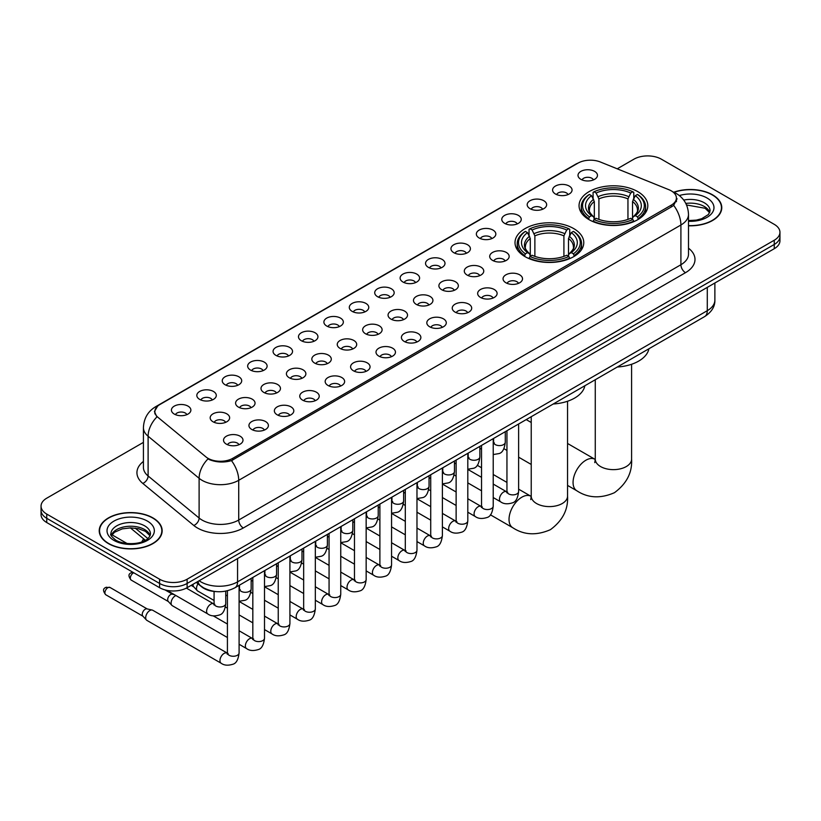 <?xml version="1.0" encoding="UTF-8"?>
<svg xmlns="http://www.w3.org/2000/svg" width="821" height="821" viewBox="0 0 821 821"><rect width="100%" height="100%" fill="white"/><g stroke="black" fill="none" stroke-linecap="round" stroke-linejoin="round"><path stroke-width="1.23" d="M573.705 228.587A34.379 19.848 0 0 0 536.236 224.287A34.379 19.848 0 0 0 515.013 242.626A34.379 19.848 0 0 0 525.081 256.655A34.379 19.848 0 0 0 562.549 260.955A34.379 19.848 0 0 0 583.772 242.626A34.379 19.848 0 0 0 573.705 228.587M637.743 191.611A34.379 19.848 0 0 0 600.274 187.311A34.379 19.848 0 0 0 579.051 205.65A34.379 19.848 0 0 0 589.119 219.689A34.379 19.848 0 0 0 626.587 223.989A34.379 19.848 0 0 0 647.81 205.65A34.379 19.848 0 0 0 637.743 191.611M555.448 194.002A9.729 5.614 180 0 1 553.518 192.412A9.729 5.614 180 0 1 556.741 185.423A9.729 5.614 180 0 1 569.21 186.049A9.729 5.614 180 0 1 571.139 192.412A9.729 5.614 180 0 1 555.448 194.002M568.029 194.577A5.839 3.366 0 0 0 566.459 192.935A5.839 3.366 0 0 0 560.702 192.083A5.839 3.366 0 0 0 556.638 194.577M530.038 208.667A9.729 5.614 180 0 1 528.108 207.077A9.729 5.614 180 0 1 531.331 200.098A9.729 5.614 180 0 1 543.8 200.724A9.729 5.614 180 0 1 545.729 207.077A9.729 5.614 180 0 1 530.038 208.667M542.609 209.252A5.839 3.366 0 0 0 541.049 207.61A5.839 3.366 0 0 0 535.292 206.759A5.839 3.366 0 0 0 531.218 209.252M504.628 223.343A9.729 5.614 180 0 1 502.698 221.752A9.729 5.614 180 0 1 505.921 214.774A9.729 5.614 180 0 1 518.39 215.4A9.729 5.614 180 0 1 520.319 221.752A9.729 5.614 180 0 1 504.628 223.343M517.199 223.928A5.839 3.366 0 0 0 515.639 222.286A5.839 3.366 0 0 0 509.882 221.424A5.839 3.366 0 0 0 505.808 223.928M479.218 238.008A9.729 5.614 180 0 1 477.278 236.427A9.729 5.614 180 0 1 480.501 229.439A9.729 5.614 180 0 1 492.969 230.065A9.729 5.614 180 0 1 494.909 236.427A9.729 5.614 180 0 1 479.218 238.008M491.789 238.593A5.839 3.366 0 0 0 490.219 236.951A5.839 3.366 0 0 0 484.472 236.099A5.839 3.366 0 0 0 480.398 238.593M453.797 252.683A9.729 5.614 180 0 1 451.868 251.093A9.729 5.614 180 0 1 455.091 244.114A9.729 5.614 180 0 1 467.56 244.74A9.729 5.614 180 0 1 469.489 251.093A9.729 5.614 180 0 1 453.797 252.683M466.379 253.268A5.839 3.366 0 0 0 464.809 251.626A5.839 3.366 0 0 0 459.062 250.774A5.839 3.366 0 0 0 454.988 253.268M428.388 267.359A9.729 5.614 180 0 1 426.458 265.768A9.729 5.614 180 0 1 429.681 258.789A9.729 5.614 180 0 1 442.15 259.415A9.729 5.614 180 0 1 444.079 265.768A9.729 5.614 180 0 1 428.388 267.359M440.969 267.944A5.839 3.366 0 0 0 439.399 266.302A5.839 3.366 0 0 0 433.642 265.44A5.839 3.366 0 0 0 429.578 267.944M402.978 282.024A9.729 5.614 180 0 1 401.048 280.443A9.729 5.614 180 0 1 404.271 273.455A9.729 5.614 180 0 1 416.74 274.081A9.729 5.614 180 0 1 418.669 280.443A9.729 5.614 180 0 1 402.978 282.024M415.549 282.609A5.839 3.366 0 0 0 413.989 280.967A5.839 3.366 0 0 0 408.232 280.115A5.839 3.366 0 0 0 404.158 282.609M377.568 296.699A9.729 5.614 180 0 1 375.638 295.108A9.729 5.614 180 0 1 378.861 288.13A9.729 5.614 180 0 1 391.33 288.756A9.729 5.614 180 0 1 393.259 295.108A9.729 5.614 180 0 1 377.568 296.699M390.139 297.284A5.839 3.366 0 0 0 388.569 295.642A5.839 3.366 0 0 0 382.822 294.79A5.839 3.366 0 0 0 378.748 297.284M352.158 311.375A9.729 5.614 180 0 1 350.218 309.784A9.729 5.614 180 0 1 353.44 302.795A9.729 5.614 180 0 1 365.909 303.421A9.729 5.614 180 0 1 367.849 309.784A9.729 5.614 180 0 1 352.158 311.375M364.729 311.949A5.839 3.366 0 0 0 363.159 310.307A5.839 3.366 0 0 0 357.412 309.455A5.839 3.366 0 0 0 353.338 311.949M326.737 326.04A9.729 5.614 180 0 1 324.808 324.449A9.729 5.614 180 0 1 328.031 317.47A9.729 5.614 180 0 1 340.499 318.096A9.729 5.614 180 0 1 342.429 324.449A9.729 5.614 180 0 1 326.737 326.04M339.319 326.625A5.839 3.366 0 0 0 337.749 324.983A5.839 3.366 0 0 0 332.002 324.131A5.839 3.366 0 0 0 327.928 326.625M301.328 340.715A9.729 5.614 180 0 1 299.398 339.124A9.729 5.614 180 0 1 302.621 332.146A9.729 5.614 180 0 1 315.09 332.772A9.729 5.614 180 0 1 317.019 339.124A9.729 5.614 180 0 1 301.328 340.715M313.909 341.3A5.839 3.366 0 0 0 312.339 339.658A5.839 3.366 0 0 0 306.582 338.796A5.839 3.366 0 0 0 302.518 341.3M275.918 355.38A9.729 5.614 180 0 1 273.988 353.8A9.729 5.614 180 0 1 277.211 346.811A9.729 5.614 180 0 1 289.68 347.437A9.729 5.614 180 0 1 291.609 353.8A9.729 5.614 180 0 1 275.918 355.38M288.489 355.965A5.839 3.366 0 0 0 286.929 354.323A5.839 3.366 0 0 0 281.172 353.471A5.839 3.366 0 0 0 277.098 355.965M250.508 370.055A9.729 5.614 180 0 1 248.578 368.465A9.729 5.614 180 0 1 251.801 361.486A9.729 5.614 180 0 1 264.27 362.112A9.729 5.614 180 0 1 266.199 368.465A9.729 5.614 180 0 1 250.508 370.055M263.079 370.64A5.839 3.366 0 0 0 261.509 368.998A5.839 3.366 0 0 0 255.762 368.147A5.839 3.366 0 0 0 251.688 370.64M225.098 384.731A9.729 5.614 180 0 1 223.158 383.14A9.729 5.614 180 0 1 226.38 376.162A9.729 5.614 180 0 1 238.849 376.788A9.729 5.614 180 0 1 240.789 383.14A9.729 5.614 180 0 1 225.098 384.731M237.669 385.316A5.839 3.366 0 0 0 236.099 383.674A5.839 3.366 0 0 0 230.352 382.812A5.839 3.366 0 0 0 226.278 385.316M199.677 399.396A9.729 5.614 180 0 1 197.748 397.816A9.729 5.614 180 0 1 200.971 390.827A9.729 5.614 180 0 1 213.439 391.453A9.729 5.614 180 0 1 215.369 397.816A9.729 5.614 180 0 1 199.677 399.396M212.259 399.981A5.839 3.366 0 0 0 210.689 398.339A5.839 3.366 0 0 0 204.942 397.487A5.839 3.366 0 0 0 200.868 399.981M174.268 414.071A9.729 5.614 180 0 1 172.338 412.481A9.729 5.614 180 0 1 175.561 405.502A9.729 5.614 180 0 1 188.03 406.128A9.729 5.614 180 0 1 189.959 412.481A9.729 5.614 180 0 1 174.268 414.071M186.849 414.656A5.839 3.366 0 0 0 185.279 413.014A5.839 3.366 0 0 0 179.522 412.163A5.839 3.366 0 0 0 175.458 414.656M580.858 179.327A9.729 5.614 180 0 1 578.928 177.736A9.729 5.614 180 0 1 582.151 170.758A9.729 5.614 180 0 1 594.62 171.384A9.729 5.614 180 0 1 596.549 177.736A9.729 5.614 180 0 1 580.858 179.327M593.439 179.912A5.839 3.366 0 0 0 591.869 178.27A5.839 3.366 0 0 0 586.122 177.418A5.839 3.366 0 0 0 582.048 179.912M492.559 260.39A9.729 5.614 180 0 1 490.63 258.8A9.729 5.614 180 0 1 493.852 251.821A9.729 5.614 180 0 1 506.321 252.447A9.729 5.614 180 0 1 508.25 258.8A9.729 5.614 180 0 1 492.559 260.39M505.141 260.975A5.839 3.366 0 0 0 503.571 259.333A5.839 3.366 0 0 0 497.824 258.482A5.839 3.366 0 0 0 493.749 260.975M467.149 275.066A9.729 5.614 180 0 1 465.22 273.475A9.729 5.614 180 0 1 468.442 266.486A9.729 5.614 180 0 1 480.911 267.123A9.729 5.614 180 0 1 482.84 273.475A9.729 5.614 180 0 1 467.149 275.066M479.721 275.64A5.839 3.366 0 0 0 478.161 273.998A5.839 3.366 0 0 0 472.403 273.147A5.839 3.366 0 0 0 468.339 275.64M441.739 289.731A9.729 5.614 180 0 1 439.81 288.14A9.729 5.614 180 0 1 443.032 281.162A9.729 5.614 180 0 1 455.501 281.788A9.729 5.614 180 0 1 457.43 288.14A9.729 5.614 180 0 1 441.739 289.731M454.311 290.316A5.839 3.366 0 0 0 452.751 288.674A5.839 3.366 0 0 0 446.993 287.822A5.839 3.366 0 0 0 442.919 290.316M416.329 304.406A9.729 5.614 180 0 1 414.4 302.816A9.729 5.614 180 0 1 417.622 295.837A9.729 5.614 180 0 1 430.091 296.463A9.729 5.614 180 0 1 432.02 302.816A9.729 5.614 180 0 1 416.329 304.406M428.901 304.991A5.839 3.366 0 0 0 427.331 303.349A5.839 3.366 0 0 0 421.584 302.487A5.839 3.366 0 0 0 417.509 304.991M390.909 319.082A9.729 5.614 180 0 1 388.98 317.491A9.729 5.614 180 0 1 392.202 310.502A9.729 5.614 180 0 1 404.671 311.128A9.729 5.614 180 0 1 406.6 317.491A9.729 5.614 180 0 1 390.909 319.082M403.491 319.656A5.839 3.366 0 0 0 401.921 318.014A5.839 3.366 0 0 0 396.174 317.163A5.839 3.366 0 0 0 392.099 319.656M365.499 333.747A9.729 5.614 180 0 1 363.57 332.156A9.729 5.614 180 0 1 366.792 325.178A9.729 5.614 180 0 1 379.261 325.804A9.729 5.614 180 0 1 381.19 332.156A9.729 5.614 180 0 1 365.499 333.747M378.081 334.332A5.839 3.366 0 0 0 376.511 332.69A5.839 3.366 0 0 0 370.753 331.838A5.839 3.366 0 0 0 366.689 334.332M340.089 348.422A9.729 5.614 180 0 1 338.16 346.831A9.729 5.614 180 0 1 341.382 339.853A9.729 5.614 180 0 1 353.851 340.479A9.729 5.614 180 0 1 355.78 346.831A9.729 5.614 180 0 1 340.089 348.422M352.661 349.007A5.839 3.366 0 0 0 351.101 347.365A5.839 3.366 0 0 0 345.343 346.503A5.839 3.366 0 0 0 341.279 349.007M314.679 363.087A9.729 5.614 180 0 1 312.75 361.507A9.729 5.614 180 0 1 315.972 354.518A9.729 5.614 180 0 1 328.441 355.144A9.729 5.614 180 0 1 330.37 361.507A9.729 5.614 180 0 1 314.679 363.087M327.251 363.672A5.839 3.366 0 0 0 325.691 362.03A5.839 3.366 0 0 0 319.933 361.178A5.839 3.366 0 0 0 315.859 363.672M289.269 377.763A9.729 5.614 180 0 1 287.329 376.172A9.729 5.614 180 0 1 290.562 369.193A9.729 5.614 180 0 1 303.031 369.819A9.729 5.614 180 0 1 304.96 376.172A9.729 5.614 180 0 1 289.269 377.763M301.841 378.348A5.839 3.366 0 0 0 300.27 376.706A5.839 3.366 0 0 0 294.523 375.854A5.839 3.366 0 0 0 290.449 378.348M263.849 392.438A9.729 5.614 180 0 1 261.92 390.847A9.729 5.614 180 0 1 265.142 383.859A9.729 5.614 180 0 1 277.611 384.495A9.729 5.614 180 0 1 279.54 390.847A9.729 5.614 180 0 1 263.849 392.438M276.431 393.013A5.839 3.366 0 0 0 274.861 391.371A5.839 3.366 0 0 0 269.114 390.519A5.839 3.366 0 0 0 265.039 393.013M238.439 407.103A9.729 5.614 180 0 1 236.51 405.512A9.729 5.614 180 0 1 239.732 398.534A9.729 5.614 180 0 1 252.201 399.16A9.729 5.614 180 0 1 254.13 405.512A9.729 5.614 180 0 1 238.439 407.103M251.021 407.688A5.839 3.366 0 0 0 249.451 406.046A5.839 3.366 0 0 0 243.693 405.194A5.839 3.366 0 0 0 239.629 407.688M213.029 421.778A9.729 5.614 180 0 1 211.1 420.188A9.729 5.614 180 0 1 214.322 413.209A9.729 5.614 180 0 1 226.791 413.835A9.729 5.614 180 0 1 228.72 420.188A9.729 5.614 180 0 1 213.029 421.778M225.601 422.363A5.839 3.366 0 0 0 224.041 420.721A5.839 3.366 0 0 0 218.283 419.859A5.839 3.366 0 0 0 214.219 422.363M505.91 282.773A9.729 5.614 180 0 1 503.981 281.182A9.729 5.614 180 0 1 507.204 274.193A9.729 5.614 180 0 1 519.672 274.819A9.729 5.614 180 0 1 521.602 281.182A9.729 5.614 180 0 1 505.91 282.773M518.482 283.348A5.839 3.366 0 0 0 516.922 281.706A5.839 3.366 0 0 0 511.165 280.854A5.839 3.366 0 0 0 507.091 283.348M480.501 297.438A9.729 5.614 180 0 1 478.571 295.847A9.729 5.614 180 0 1 481.794 288.869A9.729 5.614 180 0 1 494.263 289.495A9.729 5.614 180 0 1 496.192 295.847A9.729 5.614 180 0 1 480.501 297.438M493.072 298.023A5.839 3.366 0 0 0 491.502 296.381A5.839 3.366 0 0 0 485.755 295.529A5.839 3.366 0 0 0 481.681 298.023M455.091 312.113A9.729 5.614 180 0 1 453.151 310.523A9.729 5.614 180 0 1 456.373 303.544A9.729 5.614 180 0 1 468.842 304.17A9.729 5.614 180 0 1 470.782 310.523A9.729 5.614 180 0 1 455.091 312.113M467.662 312.698A5.839 3.366 0 0 0 466.092 311.056A5.839 3.366 0 0 0 460.345 310.194A5.839 3.366 0 0 0 456.271 312.698M429.67 326.779A9.729 5.614 180 0 1 427.741 325.198A9.729 5.614 180 0 1 430.963 318.209A9.729 5.614 180 0 1 443.432 318.835A9.729 5.614 180 0 1 445.362 325.198A9.729 5.614 180 0 1 429.67 326.779M442.252 327.363A5.839 3.366 0 0 0 440.682 325.721A5.839 3.366 0 0 0 434.935 324.87A5.839 3.366 0 0 0 430.861 327.363M404.26 341.454A9.729 5.614 180 0 1 402.331 339.863A9.729 5.614 180 0 1 405.553 332.885A9.729 5.614 180 0 1 418.022 333.511A9.729 5.614 180 0 1 419.952 339.863A9.729 5.614 180 0 1 404.26 341.454M416.842 342.039A5.839 3.366 0 0 0 415.272 340.397A5.839 3.366 0 0 0 409.515 339.545A5.839 3.366 0 0 0 405.451 342.039M378.85 356.129A9.729 5.614 180 0 1 376.921 354.539A9.729 5.614 180 0 1 380.144 347.56A9.729 5.614 180 0 1 392.612 348.186A9.729 5.614 180 0 1 394.542 354.539A9.729 5.614 180 0 1 378.85 356.129M391.422 356.714A5.839 3.366 0 0 0 389.862 355.072A5.839 3.366 0 0 0 384.105 354.21A5.839 3.366 0 0 0 380.031 356.714M353.44 370.794A9.729 5.614 180 0 1 351.511 369.214A9.729 5.614 180 0 1 354.734 362.225A9.729 5.614 180 0 1 367.203 362.851A9.729 5.614 180 0 1 369.132 369.214A9.729 5.614 180 0 1 353.44 370.794M366.012 371.379A5.839 3.366 0 0 0 364.442 369.737A5.839 3.366 0 0 0 358.695 368.886A5.839 3.366 0 0 0 354.621 371.379M328.031 385.47A9.729 5.614 180 0 1 326.091 383.879A9.729 5.614 180 0 1 329.313 376.901A9.729 5.614 180 0 1 341.782 377.527A9.729 5.614 180 0 1 343.722 383.879A9.729 5.614 180 0 1 328.031 385.47M340.602 386.055A5.839 3.366 0 0 0 339.032 384.413A5.839 3.366 0 0 0 333.285 383.561A5.839 3.366 0 0 0 329.211 386.055M302.61 400.145A9.729 5.614 180 0 1 300.681 398.554A9.729 5.614 180 0 1 303.903 391.566A9.729 5.614 180 0 1 316.372 392.192A9.729 5.614 180 0 1 318.302 398.554A9.729 5.614 180 0 1 302.61 400.145M315.192 400.72A5.839 3.366 0 0 0 313.622 399.078A5.839 3.366 0 0 0 307.875 398.226A5.839 3.366 0 0 0 303.801 400.72M277.2 414.81A9.729 5.614 180 0 1 275.271 413.22A9.729 5.614 180 0 1 278.493 406.241A9.729 5.614 180 0 1 290.962 406.867A9.729 5.614 180 0 1 292.892 413.22A9.729 5.614 180 0 1 277.2 414.81M289.782 415.395A5.839 3.366 0 0 0 288.212 413.753A5.839 3.366 0 0 0 282.455 412.901A5.839 3.366 0 0 0 278.391 415.395M251.79 429.486A9.729 5.614 180 0 1 249.861 427.895A9.729 5.614 180 0 1 253.084 420.916A9.729 5.614 180 0 1 265.552 421.542A9.729 5.614 180 0 1 267.482 427.895A9.729 5.614 180 0 1 251.79 429.486M264.362 430.071A5.839 3.366 0 0 0 262.802 428.429A5.839 3.366 0 0 0 257.045 427.567A5.839 3.366 0 0 0 252.971 430.071M226.38 444.151A9.729 5.614 180 0 1 224.451 442.57A9.729 5.614 180 0 1 227.674 435.582A9.729 5.614 180 0 1 240.143 436.208A9.729 5.614 180 0 1 242.072 442.57A9.729 5.614 180 0 1 226.38 444.151M238.952 444.736A5.839 3.366 0 0 0 237.382 443.094A5.839 3.366 0 0 0 231.635 442.242A5.839 3.366 0 0 0 227.561 444.736M668.93 189.713A17.518 10.109 180 0 1 671.27 190.852A17.518 10.109 180 0 1 676.401 197.994A17.518 10.109 180 0 1 671.27 205.147L232.754 458.323A17.518 10.109 180 0 1 206.02 456.969L158.043 417.407A17.518 10.109 180 0 1 154.871 411.608A17.518 10.109 180 0 1 160.003 404.455L577.974 163.143A17.518 10.109 180 0 1 600.408 162.014L668.93 189.713M216.262 591.613A19.458 11.237 180 0 1 201.679 586.851L196.281 582.397M688.501 225.796A31.465 18.165 0 0 0 721.772 207.662A31.465 18.165 0 0 0 712.556 194.823A31.465 18.165 0 0 0 673.795 192.206M152.942 517.907A31.465 18.165 0 0 0 118.655 513.977A31.465 18.165 0 0 0 99.228 530.756A31.465 18.165 0 0 0 108.444 543.605A31.465 18.165 0 0 0 142.731 547.535A31.465 18.165 0 0 0 162.158 530.756A31.465 18.165 0 0 0 152.942 517.907M677.089 198.733L673.661 205.332L671.958 206.574L231.471 460.622C224.143 462.726 216.949 462.459 209.868 459.832L207.98 458.918A22.701 15.189 129.5 0 0 199.113 478.304L148.108 436.249A25.944 14.983 180 0 1 143.418 427.659L143.418 467.385A25.944 14.983 0 0 0 148.108 475.975L199.113 518.03A25.944 14.983 0 0 0 202.017 520.032A25.944 14.983 0 0 0 238.716 520.032L680.907 264.731A25.944 14.983 0 0 0 688.501 254.141L688.501 214.414A25.944 14.983 180 0 1 680.907 225.005A22.701 13.105 -120 0 0 673.661 205.332M143.418 442.375L46.746 498.183A19.458 11.237 0 0 0 41.05 506.126L41.05 514.603A19.458 11.237 0 0 0 46.746 522.546L159.592 587.692L159.592 583.454A19.458 11.237 0 0 0 187.116 583.454L774.254 244.473A19.458 11.237 0 0 0 779.95 236.53A19.458 11.237 0 0 1 774.254 244.473L187.116 583.454A19.458 11.237 0 0 1 159.592 583.454L46.746 518.308L159.592 583.454L159.592 579.216A19.458 11.237 0 0 0 187.116 579.216L774.254 240.235A19.458 11.237 0 0 0 779.95 232.292A19.458 11.237 0 0 0 774.254 224.349L661.408 159.202A19.458 11.237 0 0 0 633.884 159.202L617.238 168.818M41.05 510.364A19.458 11.237 0 0 0 46.746 518.308A19.458 11.237 0 0 1 41.05 510.364M688.501 248.199A32.44 18.729 180 0 1 685.494 272.685L243.303 527.975A32.44 18.729 180 0 1 197.43 527.975A32.44 18.729 180 0 1 193.797 525.471L142.792 483.415A6.486 4.341 -50.5 0 0 148.108 475.975L148.108 436.249A22.701 15.189 129.5 0 1 156.914 416.924L154.42 411.608L157.622 406.149M41.05 506.126A19.458 11.237 0 0 0 46.746 514.069L159.592 579.216M159.592 587.692A19.458 11.237 0 0 0 187.116 587.692L774.254 248.712A19.458 11.237 0 0 0 779.95 240.769L779.95 232.292M688.501 225.611A31.136 17.98 0 0 0 721.443 207.662A31.136 17.98 0 0 0 712.33 194.957A31.136 17.98 0 0 0 674.072 192.33M108.67 543.471A31.136 17.98 0 0 0 142.608 547.361A31.136 17.98 0 0 0 161.829 530.756A31.136 17.98 0 0 0 152.706 518.041A31.136 17.98 0 0 0 118.778 514.151A31.136 17.98 0 0 0 99.557 530.756A31.136 17.98 0 0 0 108.67 543.471M588.503 219.32L589.427 216.867A30.88 17.826 0 0 1 589.427 194.444L591.541 195.665A27.893 16.102 0 0 0 591.541 215.636L593.645 216.826L594.322 219.33M594.322 218.314L594.322 201.545L591.541 195.665M593.09 198.323L593.09 192.319L594.014 191.786A30.88 17.826 0 0 1 632.847 191.786L630.723 193.017A27.893 16.102 0 0 0 596.128 193.017L598.909 198.898L598.909 219.402M627.952 219.402L627.952 198.898L630.723 193.017M617.3 367.018A35.683 20.597 0 0 0 648.898 348.781M593.09 221.106A32.173 18.575 0 0 0 633.771 221.106L632.847 219.515A30.88 17.826 0 0 1 594.014 219.515L593.09 221.649M633.771 221.649L633.771 221.106M589.427 194.444L588.503 194.967A32.173 18.575 0 0 0 581.258 206.707A32.173 18.575 0 0 0 588.503 218.458M632.847 191.786L633.771 192.319L633.771 198.323M594.014 219.515L596.128 218.283A27.893 16.102 0 0 0 630.723 218.283L632.847 219.515M591.541 215.636L589.427 216.867M596.128 193.017L594.014 191.786M593.645 199.277A24.948 14.409 0 0 0 593.645 216.826L593.757 216.908C590.217 213.481 588.77 211.151 589.427 209.93A24.004 13.854 0 0 1 594.322 201.545M638.358 218.458A32.173 18.575 0 0 0 645.604 206.707A32.173 18.575 0 0 0 638.358 194.967L637.435 194.444A30.88 17.826 0 0 1 637.435 216.867L638.358 219.32M637.435 216.867L635.31 215.636A27.893 16.102 0 0 0 635.31 195.665L637.435 194.444M635.31 195.665L632.539 201.545L632.539 218.314L633.217 216.826L635.31 215.636M632.539 201.545A24.004 13.854 0 0 1 637.435 209.93C638.081 211.161 636.644 213.491 633.104 216.908L633.217 216.826A24.948 14.409 0 0 0 633.217 199.277M632.539 219.33L632.539 218.314M524.465 256.296L525.389 253.833A30.88 17.826 0 0 1 525.389 231.409L527.513 232.63A27.893 16.102 0 0 0 527.513 252.611L529.607 253.802L530.284 256.306M530.284 255.28L530.284 238.511L527.513 232.63M529.052 235.288L529.052 229.285L529.976 228.761A30.88 17.826 0 0 1 568.82 228.761L566.695 229.983A27.893 16.102 0 0 0 532.1 229.983L534.871 235.863L534.871 256.368M563.914 256.368L563.914 235.863L566.695 229.983M553.272 403.994A35.683 20.597 0 0 0 584.86 385.747M529.052 258.071A32.173 18.575 0 0 0 569.733 258.071L568.82 256.48A30.88 17.826 0 0 1 529.976 256.48L529.052 258.625M569.733 258.625L569.733 258.071M525.389 231.409L524.465 231.933A32.173 18.575 0 0 0 517.22 243.683A32.173 18.575 0 0 0 524.465 255.423M568.82 228.761L569.733 229.285L569.733 235.288M529.976 256.48L532.1 255.259A27.893 16.102 0 0 0 566.695 255.259L568.82 256.48M527.513 252.611L525.389 253.833M532.1 229.983L529.976 228.761M529.607 236.243A24.948 14.409 0 0 0 529.607 253.802L529.73 253.874C526.179 250.446 524.732 248.127 525.389 246.895A24.004 13.854 0 0 1 530.284 238.511M574.32 255.423A32.173 18.575 0 0 0 581.566 243.683A32.173 18.575 0 0 0 574.32 231.933L573.397 231.409A30.88 17.826 0 0 1 573.397 253.833L574.32 256.296M573.397 253.833L571.283 252.611A27.893 16.102 0 0 0 571.283 232.63L573.397 231.409M571.283 232.63L568.501 238.511L568.501 255.28L569.179 253.802L571.283 252.611M568.501 238.511A24.004 13.854 0 0 1 573.397 246.895C574.053 248.127 572.606 250.456 569.066 253.874L569.179 253.802A24.948 14.409 0 0 0 569.179 236.243M568.501 256.306L568.501 255.28M214.076 600.469L197.728 591.028A5.839 3.366 -60 0 1 197.256 590.658A5.839 3.366 -60 0 1 196.517 588.359A5.839 3.366 -60 0 1 198.015 583.823M193.951 586.974A4.218 2.432 -60 0 1 193.612 586.707A4.218 2.432 -60 0 1 193.079 585.045A4.218 2.432 -60 0 1 193.161 584.203M227.417 637.517L172.318 605.703A5.839 3.366 -60 0 1 171.846 605.323A5.839 3.366 -60 0 1 171.107 603.025A5.839 3.366 -60 0 1 175.232 595.882A5.839 3.366 -60 0 1 175.92 595.553M168.541 601.649A4.218 2.432 -60 0 1 168.202 601.372A4.218 2.432 -60 0 1 167.669 599.72A4.218 2.432 -60 0 1 170.645 594.558A4.218 2.432 -60 0 1 172.348 594.188L174.339 594.64M239.096 585.373L239.096 652.9C238.295 659.673 236.191 663.46 232.795 664.261C227.971 665.749 224.102 665.41 221.167 663.245L146.897 620.378A5.839 3.366 -60 0 1 146.436 619.999A5.839 3.366 -60 0 1 145.697 617.7A5.839 3.366 -60 0 1 149.822 610.547A5.839 3.366 -60 0 1 152.172 610.044A5.839 3.366 -60 0 1 152.737 610.26L228.187 653.608M143.121 616.325A4.218 2.432 -60 0 1 142.782 616.048A4.218 2.432 -60 0 1 142.249 614.395A4.218 2.432 -60 0 1 145.235 609.223A4.218 2.432 -60 0 1 146.938 608.864L152.172 610.044M232.754 458.323L232.754 460.109M671.27 205.147L671.27 206.964M243.303 527.975A6.486 3.746 60 0 1 238.716 520.032L238.716 480.306A25.944 14.983 180 0 1 202.017 480.306A25.944 14.983 180 0 1 199.113 478.304L199.113 518.03A6.486 4.341 -50.5 0 1 193.797 525.471M672.922 191.837A22.701 10.632 112 0 0 672.615 191.724L676.206 193.428C683.965 198.087 688.07 205.086 688.501 214.414M231.471 460.622A22.701 13.105 60 0 1 238.716 480.306L680.907 225.005L680.907 264.731A6.486 3.746 60 0 0 685.494 272.685M158.073 405.779A22.701 13.105 -120 0 0 155.713 406.672C147.954 411.331 143.849 418.33 143.418 427.659M155.713 406.672L576.065 163.984A22.701 13.105 60 0 1 577.789 163.256M142.792 483.415A32.44 18.729 180 0 1 143.418 461.443M187.116 579.216L187.116 587.692M774.254 240.235L774.254 248.712M46.746 514.069L46.746 522.546M199.134 580.755A25.944 14.983 0 0 0 200.878 581.863A25.944 14.983 0 0 0 237.567 581.863L707.281 310.687A25.944 14.983 0 0 0 714.875 300.086C715.07 306.531 711.643 312.042 704.592 316.619L234.878 587.805A12.972 7.492 60 0 0 237.567 581.863L237.567 558.567M707.281 287.381L707.281 310.687A12.972 7.492 60 0 1 704.592 316.619M198.077 581.36A12.972 8.682 129.5 0 0 200.345 585.578L196.404 582.335M135.249 528.149L147.852 538.555M709.755 212.475A19.776 11.412 0 0 0 704.285 206.482A19.776 11.412 0 0 0 685.822 203.434M688.501 220.572L696.352 220.11L701.719 218.694L708.461 214.486L710.083 210.843A19.776 11.412 0 0 0 704.285 202.766A19.776 11.412 0 0 0 683.719 200.078M688.501 221.29A23.665 13.659 0 0 0 711.807 213.368A23.665 13.659 0 0 0 707.045 198.005A23.665 13.659 0 0 0 679.326 195.562M150.13 535.569A19.776 11.412 0 0 0 144.67 529.566A19.776 11.412 0 0 0 124.823 526.743A19.776 11.412 0 0 0 111.246 535.569M144.67 525.861A19.776 11.412 0 0 0 123.129 523.388A19.776 11.412 0 0 0 110.917 533.937C109.881 534.543 111.543 536.636 115.905 540.228C126.065 546.17 148.673 544.508 150.469 533.937A19.776 11.412 0 0 0 144.67 525.861M113.955 540.413A23.665 13.659 0 0 0 147.421 540.413A23.665 13.659 0 0 0 147.421 521.099A23.665 13.659 0 0 0 113.955 521.099A23.665 13.659 0 0 0 113.955 540.413M631.595 364.267L631.595 459.144A18.165 10.488 180 0 1 626.269 466.564A18.165 10.488 180 0 1 600.582 466.564A18.165 10.488 180 0 1 595.266 459.144L594.773 462.634M631.595 459.144C632.375 472.486 626.659 483.672 614.447 492.692C600.531 498.758 587.99 498.121 576.824 490.773A18.165 10.488 -60 0 1 574.043 476.211A18.165 10.488 -60 0 1 585.907 460.212A18.165 10.488 -60 0 1 594.989 459.308L595.266 459.462M627.952 198.898A24.004 13.854 0 0 0 598.909 198.898M628.629 196.63A24.948 14.409 0 0 0 598.232 196.63M567.557 401.243L567.557 496.12A18.165 10.488 180 0 1 562.241 503.53A18.165 10.488 180 0 1 536.554 503.53A18.165 10.488 180 0 1 531.228 496.12L530.746 499.599M567.557 496.12C568.337 509.451 562.631 520.637 550.419 529.668C536.493 535.733 523.952 535.087 512.786 527.739A18.165 10.488 -60 0 1 510.005 513.187A18.165 10.488 -60 0 1 521.869 497.177A18.165 10.488 -60 0 1 530.951 496.274L531.228 496.438M563.914 235.863A24.004 13.854 0 0 0 534.871 235.863M564.591 233.595A24.948 14.409 0 0 0 534.194 233.595M518.626 423.985L518.626 491.512A5.839 3.366 180 0 1 516.655 494.037A5.839 3.366 180 0 1 508.661 493.893A5.839 3.366 180 0 1 506.947 491.512L506.762 492.774L507.286 492.343M518.626 491.512C517.825 498.285 515.732 502.072 512.335 502.873C507.511 504.361 503.632 504.022 500.697 501.867A5.839 3.366 -60 0 1 499.804 497.187A5.839 3.366 -60 0 1 503.612 492.036A5.839 3.366 -60 0 1 503.878 491.902A5.839 3.366 -60 0 1 506.536 491.748L507.717 492.22M493.216 438.66L493.216 506.177A5.839 3.366 180 0 1 491.235 508.712A5.839 3.366 180 0 1 483.251 508.568A5.839 3.366 180 0 1 481.537 506.177L481.352 507.44L481.876 507.009M493.216 506.177C492.415 512.961 490.322 516.748 486.915 517.538C482.091 519.036 478.222 518.698 475.287 516.532A5.839 3.366 -60 0 1 474.394 511.852A5.839 3.366 -60 0 1 478.202 506.711A5.839 3.366 -60 0 1 478.469 506.567A5.839 3.366 -60 0 1 481.127 506.424L482.307 506.885M467.806 453.336L467.806 520.853A5.839 3.366 180 0 1 465.825 523.377A5.839 3.366 180 0 1 457.841 523.234A5.839 3.366 180 0 1 456.127 520.853L455.942 522.115L456.466 521.684M467.806 520.853C467.005 527.636 464.902 531.423 461.505 532.213C456.681 533.701 452.802 533.373 449.877 531.208A5.839 3.366 -60 0 1 448.974 526.528A5.839 3.366 -60 0 1 452.792 521.386A5.839 3.366 -60 0 1 453.048 521.243A5.839 3.366 -60 0 1 455.706 521.089L456.897 521.561M442.396 468.001L442.396 535.528A5.839 3.366 180 0 1 440.415 538.053A5.839 3.366 180 0 1 432.431 537.909A5.839 3.366 180 0 1 430.717 535.528L430.532 536.79L431.046 536.349M442.396 535.528C441.595 542.301 439.492 546.088 436.095 546.889C431.271 548.377 427.392 548.038 424.457 545.873A5.839 3.366 -60 0 1 423.564 541.203A5.839 3.366 -60 0 1 427.382 536.051A5.839 3.366 -60 0 1 427.638 535.918A5.839 3.366 -60 0 1 430.296 535.764L431.487 536.236M416.976 482.676L416.976 550.193A5.839 3.366 180 0 1 415.005 552.728A5.839 3.366 180 0 1 407.011 552.584A5.839 3.366 180 0 1 405.307 550.193L405.112 551.455L405.636 551.024M416.976 550.193C416.175 556.977 414.082 560.764 410.685 561.554C405.861 563.052 401.982 562.713 399.047 560.548A5.839 3.366 -60 0 1 398.154 555.868A5.839 3.366 -60 0 1 401.972 550.727A5.839 3.366 -60 0 1 402.228 550.583A5.839 3.366 -60 0 1 404.886 550.439L406.077 550.901M391.566 497.341L391.566 564.869A5.839 3.366 180 0 1 389.595 567.393A5.839 3.366 180 0 1 381.601 567.249A5.839 3.366 180 0 1 379.887 564.869L379.702 566.131L380.226 565.7M391.566 564.869C390.765 571.652 388.672 575.439 385.275 576.229C380.451 577.717 376.572 577.389 373.637 575.223A5.839 3.366 -60 0 1 372.744 570.544A5.839 3.366 -60 0 1 376.552 565.402A5.839 3.366 -60 0 1 376.818 565.259A5.839 3.366 -60 0 1 379.476 565.105L380.657 565.577M366.156 512.017L366.156 579.544A5.839 3.366 180 0 1 364.175 582.068A5.839 3.366 180 0 1 356.191 581.925A5.839 3.366 180 0 1 354.477 579.544L354.292 580.796L354.816 580.365M366.156 579.544C365.355 586.317 363.251 590.104 359.855 590.904C355.031 592.393 351.162 592.054 348.227 589.889A5.839 3.366 -60 0 1 347.334 585.209A5.839 3.366 -60 0 1 351.142 580.067A5.839 3.366 -60 0 1 351.398 579.924A5.839 3.366 -60 0 1 354.067 579.78L355.247 580.252M340.746 526.692L340.746 594.209A5.839 3.366 180 0 1 338.765 596.744A5.839 3.366 180 0 1 330.781 596.59A5.839 3.366 180 0 1 329.067 594.209L328.882 595.471L329.406 595.04M340.746 594.209C339.945 600.993 337.841 604.779 334.445 605.57C329.621 607.068 325.742 606.729 322.817 604.564A5.839 3.366 -60 0 1 321.914 599.884A5.839 3.366 -60 0 1 325.732 594.743A5.839 3.366 -60 0 1 325.988 594.599A5.839 3.366 -60 0 1 328.646 594.455L329.837 594.917M315.336 541.357L315.336 608.884A5.839 3.366 180 0 1 313.355 611.409A5.839 3.366 180 0 1 305.361 611.265A5.839 3.366 180 0 1 303.657 608.884L303.472 610.147L303.986 609.716M315.336 608.884C314.535 615.658 312.432 619.445 309.035 620.245C304.211 621.733 300.332 621.394 297.397 619.239A5.839 3.366 -60 0 1 296.504 614.56A5.839 3.366 -60 0 1 300.322 609.408A5.839 3.366 -60 0 1 300.578 609.274A5.839 3.366 -60 0 1 303.236 609.12L304.427 609.593M289.916 556.033L289.916 623.55A5.839 3.366 180 0 1 287.945 626.084A5.839 3.366 180 0 1 279.951 625.941A5.839 3.366 180 0 1 278.247 623.55L278.052 624.812L278.576 624.381M289.916 623.55C289.115 630.333 287.022 634.12 283.625 634.91C278.801 636.408 274.922 636.07 271.987 633.904A5.839 3.366 -60 0 1 271.094 629.225A5.839 3.366 -60 0 1 274.912 624.083A5.839 3.366 -60 0 1 275.168 623.939A5.839 3.366 -60 0 1 277.826 623.796L279.017 624.258M132.838 572.247L131.196 572.791A4.218 2.432 60 0 1 133.31 572.996A4.218 2.432 -60 0 1 133.751 572.781M264.506 570.708L264.506 638.225A5.839 3.366 180 0 1 262.535 640.749A5.839 3.366 180 0 1 254.541 640.606A5.839 3.366 180 0 1 252.827 638.225L252.642 639.487L253.166 639.056M264.506 638.225C263.705 645.008 261.612 648.795 258.204 649.585C253.391 651.074 249.512 650.745 246.577 648.58A5.839 3.366 -60 0 1 245.684 643.9A5.839 3.366 -60 0 1 249.492 638.759A5.839 3.366 -60 0 1 249.758 638.615A5.839 3.366 -60 0 1 252.416 638.461L253.597 638.933M168.346 601.536L131.196 580.088A4.218 2.432 -60 0 1 130.549 576.711A4.218 2.432 -60 0 1 133.31 572.996M107.9 587.672A4.218 2.432 -60 0 1 110.004 587.456L105.786 587.456A4.218 2.432 60 0 1 107.9 587.672A4.218 2.432 -60 0 0 105.139 591.387A4.218 2.432 -60 0 0 105.786 594.763L142.936 616.212M239.096 652.9A5.839 3.366 180 0 1 237.115 655.425A5.839 3.366 180 0 1 229.131 655.281A5.839 3.366 180 0 1 227.417 652.9L227.232 654.163L227.756 653.721M221.167 663.245A5.839 3.366 -60 0 1 220.274 658.575A5.839 3.366 -60 0 1 224.082 653.424A5.839 3.366 -60 0 1 224.338 653.29A5.839 3.366 -60 0 1 227.007 653.136M505.284 431.692L505.284 442.221A5.839 3.366 180 0 1 503.304 444.756A5.839 3.366 180 0 1 495.309 444.613A5.839 3.366 180 0 1 493.606 442.221L493.606 438.435M479.864 446.367L479.864 456.897A5.839 3.366 180 0 1 477.894 459.421A5.839 3.366 180 0 1 469.899 459.278A5.839 3.366 180 0 1 468.196 456.897L468.196 453.11M454.454 461.033L454.454 471.572A5.839 3.366 180 0 1 452.484 474.097A5.839 3.366 180 0 1 444.489 473.953A5.839 3.366 180 0 1 442.776 471.572L442.776 467.775M429.044 475.708L429.044 486.237A5.839 3.366 180 0 1 427.064 488.772A5.839 3.366 180 0 1 419.079 488.618A5.839 3.366 180 0 1 417.366 486.237L417.366 482.45M403.634 490.383L403.634 500.913A5.839 3.366 180 0 1 401.654 503.437A5.839 3.366 180 0 1 393.67 503.294A5.839 3.366 180 0 1 391.956 500.913L391.956 497.126M378.224 505.048L378.224 515.578A5.839 3.366 180 0 1 376.244 518.113A5.839 3.366 180 0 1 368.249 517.969A5.839 3.366 180 0 1 366.546 515.578L366.546 511.791M352.804 519.724L352.804 530.253A5.839 3.366 180 0 1 350.834 532.778A5.839 3.366 180 0 1 342.839 532.634A5.839 3.366 180 0 1 341.136 530.253L341.136 526.466M327.394 534.399L327.394 544.928A5.839 3.366 180 0 1 325.424 547.453A5.839 3.366 180 0 1 317.429 547.309A5.839 3.366 180 0 1 315.716 544.928L315.716 541.142M301.984 549.064L301.984 559.594A5.839 3.366 180 0 1 300.004 562.128A5.839 3.366 180 0 1 292.019 561.985A5.839 3.366 180 0 1 290.306 559.594L290.306 555.807M276.574 563.74L276.574 574.269A5.839 3.366 180 0 1 274.594 576.794A5.839 3.366 180 0 1 266.609 576.65A5.839 3.366 180 0 1 264.896 574.269L264.896 570.482M251.164 578.405L251.164 588.944A5.839 3.366 180 0 1 249.184 591.469A5.839 3.366 180 0 1 241.189 591.325A5.839 3.366 180 0 1 239.486 588.944L239.486 585.147M143.86 541.06A4.218 2.432 -60 0 1 144.783 539.777M225.744 591.13L225.744 603.609A5.839 3.366 180 0 1 223.774 606.144A5.839 3.366 180 0 1 215.779 605.99A5.839 3.366 180 0 1 214.076 603.609L214.076 591.459M166.92 590.35L207.816 613.964A5.839 3.366 -60 0 1 206.923 609.285A5.839 3.366 -60 0 1 210.74 604.143A5.839 3.366 -60 0 1 210.997 603.999A5.839 3.366 -60 0 1 213.655 603.856L186.367 588.103M154.871 411.608L154.871 413.866M676.401 197.994L676.401 201.72M576.065 163.984L580.231 162.045M234.878 587.805C224.441 593.049 214.004 593.049 203.557 587.805L200.345 585.578M714.875 300.086L714.875 282.988M145.389 540.269L130.354 527.872M709.652 212.701L705.095 208.257L686.551 204.973M721.443 210.268L721.443 207.662M150.038 535.785L145.481 531.351L138.523 528.724L130.672 527.872L122.308 528.857L114.499 532.254L111.348 535.785M161.829 533.352L161.829 530.756M99.557 533.352L99.557 530.756M576.824 490.773L567.557 485.416M531.228 464.45L518.626 457.174M506.947 450.431L503.889 448.656M581.258 212.649L581.258 206.707M645.604 212.649L645.604 206.707M594.989 459.308L567.557 443.473M531.228 422.497L526.22 419.603M595.266 379.743L595.266 459.144M512.786 527.739L490.404 514.808M517.22 249.615L517.22 243.683M581.566 249.615L581.566 243.683M530.951 496.274L518.626 489.162M506.947 482.42L493.216 474.487M481.537 467.754L477.258 465.271M531.228 416.709L531.228 496.12M500.697 501.867L493.216 497.547M481.537 490.804L467.806 482.871M456.127 476.129L454.105 474.969M506.947 430.727L506.947 491.512M506.536 491.748L493.216 484.062M481.537 477.319L467.806 469.386M475.287 516.532L467.806 512.212M456.127 505.469L442.396 497.547M430.717 490.804L428.695 489.634M481.537 445.403L481.537 506.177M481.127 506.424L467.806 498.737M456.127 491.995L442.396 484.062M449.877 531.208L442.396 526.887M430.717 520.145L416.976 512.212M405.307 505.469L403.285 504.31M456.127 460.068L456.127 520.853M455.706 521.089L442.396 513.402M430.717 506.66L416.976 498.737M424.457 545.873L416.976 541.562M405.307 534.82L391.566 526.887M379.887 520.145L377.876 518.975M430.717 474.743L430.717 535.528M430.296 535.764L416.976 528.077M405.307 521.335L391.566 513.402M399.047 560.548L391.566 556.228M379.887 549.485L366.156 541.562M354.477 534.82L352.455 533.65M405.307 489.419L405.307 550.193M404.886 550.439L391.566 542.743M379.887 536.01L366.156 528.077M373.637 575.223L366.156 570.903M354.477 564.16L340.746 556.228M329.067 549.485L327.045 548.325M379.887 504.084L379.887 564.869M379.476 565.105L366.156 557.418M354.477 550.675L340.746 542.743M348.227 589.889L340.746 585.578M329.067 578.836L315.336 570.903M303.657 564.16L301.635 562.99M354.477 518.759L354.477 579.544M354.067 579.78L340.746 572.093M329.067 565.351L315.336 557.418M322.817 604.564L315.336 600.243M303.657 593.501L289.916 585.578M278.247 578.836L276.225 577.666M329.067 533.434L329.067 594.209M328.646 594.455L315.336 586.758M303.657 580.016L289.916 572.093M297.397 619.239L289.916 614.919M278.247 608.176L264.506 600.243M252.827 593.501L250.816 592.341M303.657 548.1L303.657 608.884M303.236 609.12L289.916 601.434M278.247 594.691L264.506 586.758M271.987 633.904L264.506 629.584M252.827 622.841L239.096 614.919M227.417 608.176L225.395 607.006M191.149 585.363L193.756 586.871M278.247 562.775L278.247 623.55M277.826 623.796L264.506 616.109M252.827 609.367L239.096 601.434M193.612 586.707L197.256 590.658M246.577 648.58L239.096 644.259M252.827 577.44L252.827 638.225M252.416 638.461L239.096 630.774M227.417 624.032L213.327 615.904M168.202 601.372L171.846 605.323M165.093 589.919L172.564 594.24M131.196 580.088C128.24 576.414 128.24 573.982 131.196 572.791M227.417 590.761L227.417 652.9M142.782 616.048L146.436 619.999M110.004 587.456L147.154 608.905M105.786 594.763C102.82 591.089 102.82 588.657 105.786 587.456M494.375 442.93L493.185 442.468M493.216 454.557L498.983 453.582C502.38 452.792 504.484 449.005 505.284 442.221M481.537 449.22L479.864 448.256M493.934 443.053L493.421 443.484L493.606 442.221M468.965 457.605L467.775 457.133M467.806 469.222L473.573 468.257C476.97 467.467 479.064 463.68 479.864 456.897M456.127 463.896L454.454 462.931M468.524 457.728L468.001 458.159L468.196 456.897M443.545 472.28L442.365 471.808M442.396 483.897L448.153 482.933C451.56 482.132 453.654 478.345 454.454 471.572M430.717 478.571L429.044 477.606M443.114 472.393L442.591 472.824L442.776 471.572M418.135 486.945L416.955 486.484M416.976 498.573L422.743 497.598C426.14 496.808 428.244 493.021 429.044 486.237M405.307 493.236L403.634 492.272M417.704 487.069L417.181 487.5L417.366 486.237M392.725 501.621L391.535 501.149M391.566 513.238L397.333 512.273C400.73 511.473 402.834 507.686 403.634 500.913M379.887 507.912L378.224 506.947M392.294 501.744L391.771 502.175L391.956 500.913M367.315 516.296L366.125 515.824M366.156 527.913L371.923 526.938C375.32 526.148 377.424 522.361 378.224 515.578M354.477 522.577L352.804 521.612M366.874 516.409L366.361 516.84L366.546 515.578M341.905 530.961L340.715 530.499M340.746 542.578L346.513 541.614C349.91 540.823 352.004 537.037 352.804 530.253M329.067 537.252L327.394 536.287M341.464 531.084L340.941 531.515L341.136 530.253M316.485 545.637L315.305 545.165M315.336 557.254L321.093 556.289C324.5 555.489 326.594 551.702 327.394 544.928M303.657 551.928L301.984 550.963M316.054 545.76L315.531 546.191L315.716 544.928M291.075 560.302L289.895 559.84M289.916 571.929L295.683 570.954C299.08 570.164 301.184 566.377 301.984 559.594M278.247 566.593L276.574 565.628M290.644 560.425L290.121 560.856L290.306 559.594M265.665 574.977L264.475 574.505M264.506 586.594L270.273 585.63C273.67 584.839 275.774 581.052 276.574 574.269M252.827 581.268L251.164 580.303M265.234 575.1L264.711 575.531L264.896 574.269M240.255 589.652L239.065 589.18M239.096 601.27L244.863 600.305C248.26 599.504 250.364 595.718 251.164 588.944M227.417 595.943L225.744 594.979M239.814 589.765L239.301 590.196L239.486 588.944M141.807 541.901L143.562 538.771M214.835 604.318L213.655 603.856M207.816 613.964C210.689 616.119 214.568 616.458 219.453 614.97C222.85 614.18 224.944 610.393 225.744 603.609M214.404 604.441L213.881 604.872L214.076 603.609M111.933 534.758L127.122 543.533"/></g></svg>
